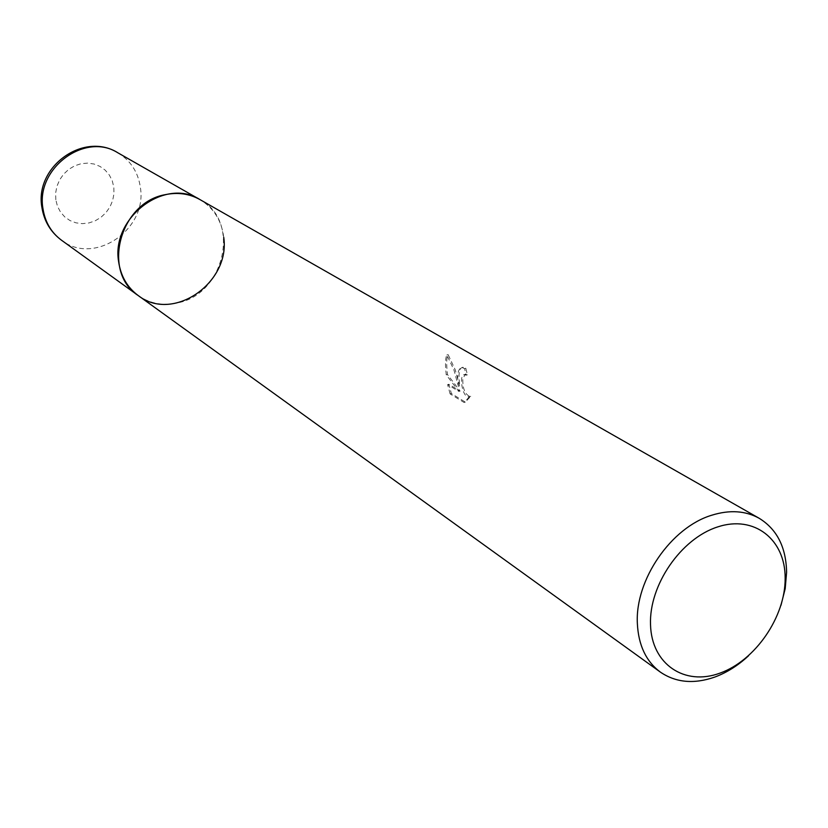 <?xml version="1.0" encoding="UTF-8"?>
<svg xmlns="http://www.w3.org/2000/svg" width="828" height="828" viewBox="0 0 828 828"><rect width="100%" height="100%" fill="white"/><g stroke="black" fill="none" stroke-linecap="round" stroke-linejoin="round"><path stroke-width="0.62" stroke-dasharray="4.14 3.1" d="M780.99 605.278C774.273 624.757 763.447 641.607 748.512 655.807M223.715 237.243C221.573 220.455 213.634 207.89 199.9 199.558C240.979 220.579 224.926 293.681 178.041 302.8C163.354 306.143 150.065 303.71 138.193 295.534M459.623 386.034L455.224 369.805L448.145 354.643C446.716 357.106 446.354 362.281 447.068 370.178L447.462 374.515L460.109 391.075L448.869 384.264L451.363 393.548L465.326 402.097L470.739 396.312L469.921 396.457C465.067 394.449 462.697 388.818 462.8 379.534L465.005 374.359L467.427 374.815L465.812 368.222L463.08 367.27C460.296 367.394 458.95 370.737 459.022 377.299L459.623 386.034L458.391 386.376C456.859 374.784 458.008 368.532 461.827 367.611L464.549 368.574L466.185 375.156L463.773 374.701C459.167 375.777 462.169 397.45 468.679 396.798L470.739 396.312M466.185 375.156L467.427 374.815M469.486 396.664L464.053 402.46L450.101 393.9L451.363 393.548M464.053 402.46L465.326 402.097M464.549 368.574L465.812 368.222M450.101 393.9L447.637 384.606L458.867 391.427L446.251 374.846C445.081 364.744 445.278 358.131 446.861 354.995L454.003 370.137L458.391 386.376M447.637 384.606L448.869 384.264M458.867 391.427L460.109 391.075M446.251 374.846L447.462 374.515M446.861 354.995L448.145 354.643M117.783 152.756C130.658 160.56 138.204 172.183 140.408 187.645C147.456 229.646 94.009 265.871 61.531 240.244M55.818 199.807L55.631 193.017L56.935 186.238L59.668 179.821L63.673 174.097L68.755 169.357L74.644 165.838L81.051 163.716L87.633 163.106L94.071 164.027L100.022 166.428L105.208 170.164L109.358 175.06L112.277 180.866L113.829 187.273L113.943 193.98L112.618 200.655L109.927 206.969L105.984 212.599L100.995 217.298L95.21 220.807L88.906 222.96L82.376 223.653L75.969 222.846L69.987 220.558L64.739 216.905L60.496 212.061L57.463 206.265L55.818 199.807M465.709 374.246L464.467 374.587M463.08 367.27L461.827 367.611M469.921 396.457L468.679 396.798"/><path stroke-width="1.24" d="M748.512 655.807C738.017 665.557 726.746 672.657 714.678 677.107C693.957 684.301 675.845 682.634 660.351 672.098C646.109 661.437 638.44 645.26 637.363 623.556C634.91 579.962 671.197 527.26 711.873 515.182C729.716 509.675 745.5 510.71 759.224 518.307C776.985 529.278 786.114 547.267 786.6 572.272L785.203 588.636L780.99 605.278M223.715 237.243C230.681 282.783 172.835 322.889 138.193 295.534C101.471 272.153 119.77 202.425 165.321 194.652C177.834 192.075 189.364 193.7 199.9 199.558L759.224 518.307M785.161 578.213C785.451 616.715 755.478 660.444 720.081 673.092C684.715 686.298 651.532 664.387 650.518 624.664C648.945 585.137 681.04 538.49 717.71 526.908C754.37 514.737 785.41 539.556 785.161 578.213M138.193 295.534C127.243 287.378 120.712 276.055 118.611 261.586C110.993 217.681 165.01 177.016 199.9 199.558L117.783 152.756C85.067 131.724 35.459 168.436 42.994 208.822C45.095 222.132 51.274 232.606 61.531 240.244L660.351 672.098M61.531 240.244C50.694 232.15 44.163 221.273 41.938 207.6C34.207 167.07 83.483 131.197 117.783 152.756"/></g></svg>
